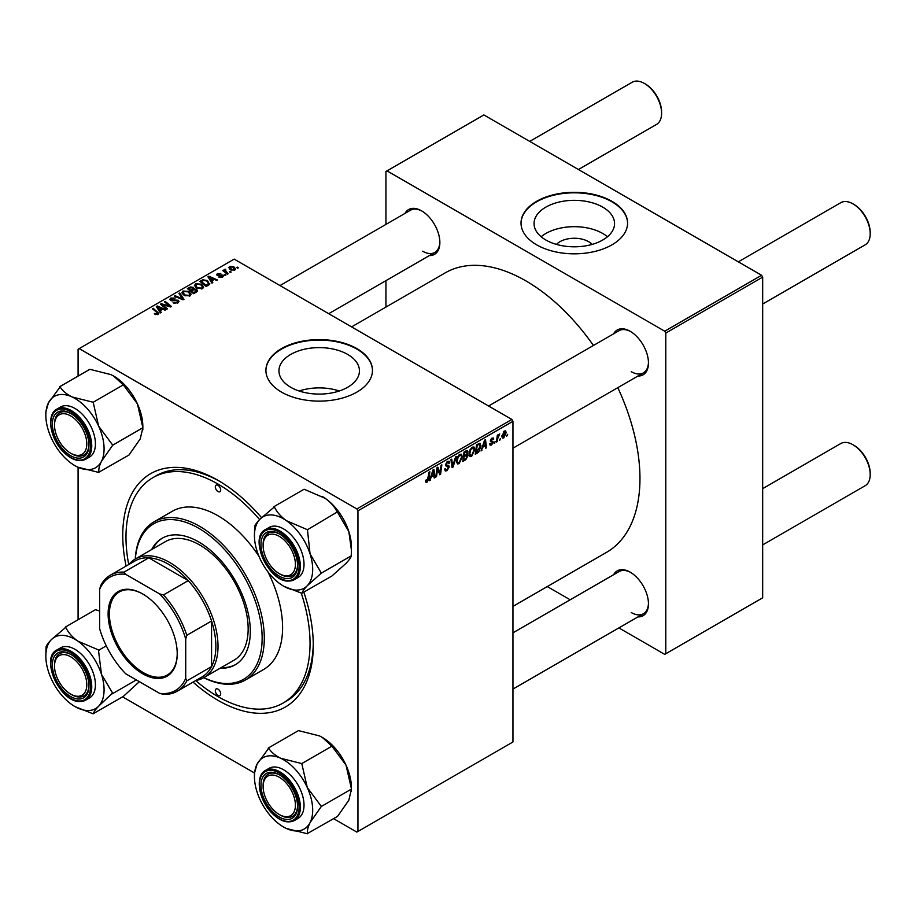 <?xml version="1.0" encoding="UTF-8"?>
<svg xmlns="http://www.w3.org/2000/svg" width="916" height="916" viewBox="0 0 916 916"><rect width="100%" height="100%" fill="white"/><g stroke="black" fill="none" stroke-linecap="round" stroke-linejoin="round"><path stroke-width="1.37" d="M556.481 244.412A20.221 11.668 180 0 1 588.599 241.664A20.221 11.668 180 0 1 592.114 244.412M602.762 207.142A40.247 23.232 0 0 0 558.897 202.104A40.247 23.232 0 0 0 534.051 223.573A40.247 23.232 0 0 0 545.844 240.003A40.247 23.232 0 0 0 589.698 245.041A40.247 23.232 0 0 0 614.544 223.573A40.247 23.232 0 0 0 602.762 207.142M607.457 236.74A40.247 23.232 0 0 0 602.762 233.488A40.247 23.232 0 0 0 541.15 236.74M611.968 201.325A53.277 30.755 0 0 0 553.917 194.65A53.277 30.755 0 0 0 521.021 223.069A53.277 30.755 0 0 0 536.627 244.824A53.277 30.755 0 0 0 594.69 251.488A53.277 30.755 0 0 0 627.575 223.069A53.277 30.755 0 0 0 611.968 201.325M627.575 223.321A53.277 30.755 0 0 0 611.968 201.818A53.277 30.755 0 0 0 554.111 195.108A53.277 30.755 0 0 0 521.021 223.321M339.286 390.995A40.247 23.232 0 0 0 299.108 390.995M290.738 387.285A40.247 23.232 180 0 1 278.945 370.854A40.247 23.232 180 0 1 303.791 349.385A40.247 23.232 180 0 1 347.656 354.423A40.247 23.232 180 0 1 359.438 370.854A40.247 23.232 180 0 1 334.603 392.323A40.247 23.232 180 0 1 290.738 387.285M356.874 348.607A53.277 30.755 0 0 0 298.811 341.943A53.277 30.755 0 0 0 265.915 370.362A53.277 30.755 0 0 0 281.521 392.105A53.277 30.755 0 0 0 339.584 398.781A53.277 30.755 0 0 0 372.469 370.362A53.277 30.755 0 0 0 356.874 348.607M372.469 370.602A53.277 30.755 0 0 0 356.874 349.099A53.277 30.755 0 0 0 299.005 342.389A53.277 30.755 0 0 0 265.915 370.602M613.617 333.825A25.877 14.942 60 0 1 630.162 331.271L630.162 331.271A25.877 14.942 60 0 1 648.459 362.965A25.877 14.942 60 0 1 637.971 376.018M630.712 331.592A24.354 14.061 -120 0 0 619.067 330.687L488.594 406.006M405.009 213.394A25.877 14.942 60 0 1 421.555 210.829A25.877 14.942 60 0 1 421.566 210.829L421.555 210.829M422.104 211.161A24.354 14.061 -120 0 0 410.46 210.245L279.987 285.574M613.617 574.71A25.877 14.942 60 0 1 630.162 572.145L630.162 572.145A25.877 14.942 60 0 1 648.459 603.839A25.877 14.942 60 0 1 637.971 616.892M630.712 572.466A24.354 14.061 -120 0 0 619.067 571.561L512.949 632.83M303.849 592.205A134.721 77.78 60 0 1 313.272 645.345A134.721 77.78 60 0 1 218.019 700.351A134.721 77.78 60 0 1 193.058 682.099M126.076 566.088A134.721 77.78 60 0 1 218.019 480.35L218.019 480.35A134.721 77.78 60 0 1 261.518 517.62M219.645 481.312A130.152 75.146 -120 0 0 156.167 475.77L152.938 477.637A130.152 75.146 -120 0 0 128.732 564.565M512.949 606.392L606.541 552.359A161.353 93.157 -120 0 0 617.796 387.663M593.442 345.481A161.353 93.157 -120 0 0 525.864 280.869A161.353 93.157 -120 0 0 445.187 272.876L351.584 326.909M511.872 419.448L512.949 421.314L357.95 510.807L356.874 508.941L511.872 419.448L234.164 259.114L78.089 349.225L78.089 376.098M78.089 467.297L78.089 619.731M357.95 510.807L357.95 831.476L356.874 832.094L333.596 818.664M254.453 772.967L122.607 696.847M474.877 449.538L471.591 456.489L469.977 456.672L469.015 454.221L470.045 449.767L472.278 447.168L473.961 447.008L474.877 449.538L474.019 449.046M482.812 447.523L481.037 450.924L484.541 440.195L485.503 439.646L486.533 447.752L485.743 448.21L485.491 445.978L482.251 447.203M425.562 481.289L427.108 482.171L425.631 480.316L426.421 479.744L427.154 481.129L429.089 472.221L429.879 471.763L428.951 478.679L427.108 482.171L425.986 482.354M425.768 480.213L427.154 481.129M444.649 469.141L447.031 469.656L448.554 467.32L446.31 466.37L445.428 464.985L447.535 461.458L449.092 461.217L449.733 462.706L448.955 463.439L447.512 462.488L446.207 464.469L449.344 466.782L446.974 470.698L445.268 471.007L444.649 469.106L445.428 468.545L445.783 469.874L444.649 469.21M448.359 466.668L445.462 465.42M448.955 463.233L446.745 462.042M445.531 464.08L446.504 465.076M447.855 465.202L448.817 465.362M456.386 456.454L453.088 467.057L452.092 467.641L450.935 459.603L451.725 459.145L452.722 466.026L455.538 456.947L456.386 456.454M462.351 456.775L459.076 463.714L457.45 463.908L456.489 461.446L457.519 457.004L459.752 454.393L461.435 454.233L462.351 456.775L461.492 456.271M507.647 434.321L506.685 436.119L507.647 434.321M512.949 421.314L512.949 741.983L357.95 831.476M466.988 450.477L468.03 451.851L466.988 454.565L467.939 455.779L465.763 459.74L462.752 461.481L464.023 452.046L467.549 450.558M466.439 454.244L467.492 454.668M431.241 477.293L429.467 480.694L432.97 469.977L433.932 469.416L434.963 477.522L434.173 477.98L433.921 475.748L430.692 476.973M437.333 470.847L436.531 476.618L435.741 477.076L437.024 467.629L437.848 467.16L440.012 473.297L441.054 465.305L441.856 464.847L440.573 474.282L439.749 474.763L437.585 468.637L437.333 470.847L436.646 470.446M491.526 444.981L490.152 445.21L489.659 443.802L490.438 443.241L491.56 444.168L492.59 442.6L490.346 440.917L491.984 438.169L493.323 437.951L493.77 439.05L492.98 439.623L491.949 438.97L491.125 440.321L493.38 442.085L491.526 444.981L489.659 443.905M490.438 443.241L491.56 444.168M492.98 439.623L491.354 438.638M490.404 440.333L491.846 440.974M479.389 443.287L481.049 445.783L478.713 452.057L475.267 454.256L476.549 444.821L480.247 443.39M506.193 432.604L503.754 437.928L502.495 438.066L501.888 436.474L504.373 431.012L505.586 430.886L506.193 432.604L505.243 432.054M500.411 438.501L499.438 440.298L500.411 438.501M497.606 438.833L497.205 441.592L496.415 442.05L497.342 435.18L498.132 434.722L497.938 436.153L499.735 433.921L497.606 438.833L496.907 438.421M495.121 441.546L494.159 443.344L495.121 441.546M225.84 275.109L224.145 274.846L224.947 274.376L225.84 275.109M231.13 272.052L230.34 272.51L229.435 271.789L230.237 271.331L231.13 272.052M194.444 285.735L195.543 283.788L201.509 284.212L203.707 287.006L202.596 288.643L196.757 288.254L194.421 285.403M212.787 282.643L211.94 283.136L207.909 276.758L208.871 276.208L217.436 279.964L216.645 280.411L214.333 279.38L211.665 280.926L212.787 282.643M196.665 291.952L193.654 293.692L187.391 288.609L190.482 286.96L193.23 287.349L194.032 289.009L196.493 289.341L197.524 290.784L196.665 291.952M194.181 288.517L194.032 289.605M183.99 299.269L182.994 299.841L174.303 296.154L175.093 295.708L182.547 298.856L178.906 293.498L179.754 293.017L183.99 299.269M157.277 314.657L156.888 312.379L152.457 308.772L153.247 308.314L158.8 313.398L158.102 314.325L154.277 313.822L157.644 313.295L157.644 314.543M167.433 308.829L166.643 309.287L160.392 304.192L161.216 303.711L169.769 306.162L164.422 301.868L165.224 301.41L171.475 306.494L170.651 306.975L162.098 304.536L167.433 308.829M356.874 508.941L79.165 348.607M161.227 312.413L160.369 312.906L156.338 306.528L157.3 305.978L165.865 309.734L165.075 310.192L162.773 309.15L160.094 310.696L161.227 312.413M177.979 302.853L173.09 302.727L177.143 302.314L177.418 300.7L170.697 300.437L169.815 299.292L170.8 298.066L175.185 298.055L171.658 298.593L171.429 299.956L178.128 300.208L179.055 301.467L177.979 302.853M177.91 302.887L177.418 300.7M171.658 298.593L171.429 300.757M181.929 292.96L183.028 291.013L188.982 291.448L191.181 294.231L190.07 295.868L184.231 295.479L181.895 292.628M217.229 275.441L217.31 273.598L220.756 273.529L217.962 274.01L218.409 275.132L222.783 275.155L222.531 277.136L218.798 277.136L221.878 276.712L222.061 275.636L217.229 275.441L216.554 274.548M221.878 277.434L222.061 275.636M217.962 274.01L217.894 275.705M222.783 276.964L222.783 275.155L223.424 276.037M208.401 285.174L206.18 286.456L199.917 281.372L202.848 279.792L207.497 280.559L209.432 284.372L208.401 285.174M209.798 283.445L209.432 284.372M234.748 270.071L230.706 269.888L228.817 267.632L229.687 266.442L233.809 266.716L235.572 268.857L234.748 270.071M225.233 270.037L228.107 273.792L227.317 274.25L222.76 270.552L223.55 270.094L224.489 270.873L224.523 269.418L225.256 269.235L225.805 269.911L224.958 270.518L224.958 272.338M224.489 271.96L224.523 269.418L224.523 271.995M238.366 267.873L236.671 267.609L237.473 267.151L238.366 267.873M761.597 275.269L762.673 277.136L665.795 333.069L664.718 331.203L761.597 275.269L483.888 114.947L385.934 171.498L385.934 224.409M385.934 280.651L385.934 307.089M665.795 333.069L665.795 653.738L664.718 654.368L618.895 627.907M570.176 599.785L547.287 586.572M665.795 653.738L762.673 597.816L762.673 277.136M664.718 331.203L387.01 170.868M421.566 210.829A25.877 14.942 60 0 1 439.863 242.522A25.877 14.942 60 0 1 429.364 255.575M631.238 371.667A24.354 14.061 -120 0 0 643.421 372.869A24.354 14.061 -120 0 0 648.459 362.324M422.642 251.224A24.354 14.061 -120 0 0 434.814 252.427A24.354 14.061 -120 0 0 439.852 241.893M631.238 612.541A24.354 14.061 -120 0 0 643.421 613.743A24.354 14.061 -120 0 0 648.459 603.209M195.703 680.577A130.152 75.146 -120 0 0 218.019 696.618A130.152 75.146 -120 0 0 283.09 703.064L286.319 701.198A130.152 75.146 -120 0 0 313.261 643.467M161.216 304.868L161.216 303.711M169.769 306.734L169.769 306.162M165.224 302.52L165.224 301.41M162.098 305.578L162.098 304.536M157.3 308.039L157.3 305.978M160.094 312.459L160.094 310.696M158.445 308.039L159.647 309.94L161.777 308.703L157.529 306.791L158.445 309.86M159.647 311.749L159.647 309.94M157.529 308.417L157.529 306.791M161.777 309.723L161.777 308.703M154.976 314.303L154.976 313.306M155.56 314.566L155.56 313.73M153.247 309.425L153.247 308.314M157.838 314.463L157.838 312.047M173.788 303.082L173.788 302.223M174.017 303.173L174.017 302.372M175.093 303.459L175.093 302.749M177.143 303.242L177.143 302.314M170.8 300.494L170.8 298.066M172.403 300.906L172.403 300.185M178.128 302.761L178.128 300.208M175.093 296.498L175.093 295.708M182.547 299.658L182.547 298.856M179.754 294.769L179.754 293.017M183.028 294.643L183.028 291.013M188.982 292.456L188.982 291.448M183.108 294.712L183.108 292.708L185.043 295.055L189.246 295.33L190.001 294.173L188.112 291.849L183.876 291.54L183.12 294.723M185.043 295.891L185.043 295.055M189.246 296.223L189.246 295.33M190.482 287.842L190.482 286.96M193.23 289.983L193.23 287.349M196.493 292.055L196.493 289.341M188.914 288.746L190.86 290.326L193.104 288.677L192.475 287.819L190.253 287.968L188.914 288.746L188.914 289.845M190.86 291.425L190.86 290.326M193.104 288.643L193.104 290.051L192.475 287.819M191.593 290.922L193.711 292.639L195.91 291.322L195.692 289.788L193.253 289.96L191.593 290.922L191.593 292.021M193.711 293.658L193.711 292.639M195.91 292.387L195.692 289.788M219.382 277.422L219.382 276.575M217.31 275.487L217.31 273.598M218.409 275.785L218.409 275.132M221.397 275.453L221.397 274.8M208.871 278.269L208.871 276.208M211.665 282.689L211.665 280.926M210.016 278.269L211.207 280.159L213.348 278.933L209.1 277.021L210.016 280.09M211.207 281.979L211.207 280.159M209.1 278.647L209.1 277.021M213.348 279.952L213.348 278.933M202.848 280.708L202.848 279.792M207.497 281.544L207.497 280.559M201.44 281.51L206.237 285.414L208.608 283.284L206.673 280.983L203.696 280.353L201.44 281.51L201.44 282.609M206.237 286.422L206.237 285.414M207.245 285.849L207.245 284.83M195.543 287.418L195.543 283.788M201.509 285.219L201.509 284.212M195.646 285.712L197.57 287.819L201.772 288.093L202.528 286.937L200.638 284.624L196.402 284.304L195.646 287.498L195.646 285.712M197.57 288.654L197.57 287.819M201.772 288.998L201.772 288.093M229.687 269.178L229.687 266.442M233.809 267.735L233.809 266.716M234.072 270.369L233.019 267.163L230.34 266.854L229.847 269.315M230.34 266.854L231.404 269.384L234.072 269.67L234.519 268.972L234.519 270.197M231.404 270.22L231.404 269.384M230.237 272.418L230.237 271.331M223.55 271.205L223.55 270.094M225.256 270.025L225.256 269.235M224.947 275.476L224.947 274.376M237.473 268.239L237.473 267.151M506.788 435.272L507.464 435.661M464.881 459.237L465.763 459.74M466.198 450.798L468.03 451.851M465.958 454.645L467.939 455.779M464.664 452.699L464.263 455.63L466.817 453.798L467.252 452.332L463.988 452.298M463.588 455.241L464.263 455.63M465.122 451.405L467.252 452.332M463.439 456.351L464.114 456.74L463.691 459.924L465.923 458.584L467.149 456.214L465.717 454.794M463.015 459.534L463.691 459.924M464.893 455.275L465.775 455.779L464.114 456.74M467.149 456.214L465.775 455.779M456.546 462.259L459.076 463.714M458.137 457.313L457.267 461.046L457.931 462.763L459.134 462.672L461.572 457.13L460.908 455.332L459.729 455.435L458.137 457.313L457.531 456.97M456.523 460.611L457.267 461.046M458.962 454.989L459.729 455.435M451.909 466.381L453.088 467.057M451.783 465.488L452.722 466.026M444.649 469.358L446.974 470.698M447.558 461.446L449.733 462.706M447.386 461.538L449.733 462.901M445.451 464.538L449.344 466.782M428.264 478.278L428.951 478.679M429.741 479.87L430.325 480.202M434.058 477.007L434.963 477.522M433.039 475.244L433.921 475.748M432.718 472.851L431.676 476.034L433.806 474.797L433.337 470.71L432.718 472.851L432.146 472.519M431.104 475.702L431.676 476.034M435.856 476.228L436.531 476.618M438.959 472.69L440.012 473.297M439.279 473.538L440.573 474.282M436.943 468.271L437.585 468.637M492.11 438.1L493.77 439.05M490.507 439.966L491.125 440.321M491.297 440.882L493.38 442.085M481.312 450.1L481.885 450.432M485.629 447.237L486.533 447.752M484.61 445.474L485.491 445.978M484.289 443.081L483.247 446.264L485.377 445.027L484.908 440.94L484.289 443.081L483.705 442.749M482.675 445.932L483.247 446.264M476.618 452.458L477.499 452.962M480.19 445.291L481.049 445.783M477.969 451.622L478.713 452.057M477.19 445.462L476.217 452.687L480.259 446.172L479.32 444.386L476.515 445.073M475.541 452.298L476.217 452.687M478.312 443.802L479.721 444.455L478.45 443.722M469.061 455.023L471.591 456.489M470.652 450.088L469.793 453.809L470.458 455.538L471.648 455.435L474.099 449.893L473.435 448.096L470.057 449.745M469.038 453.374L469.793 453.809M471.488 447.752L472.255 448.199M501.899 436.852L503.754 437.928M504.04 431.218L504.991 431.768L502.666 435.924L503.754 437.127L505.414 433.05L503.731 431.482M501.945 435.512L502.666 435.924M501.888 436.497L503.754 437.127M499.541 439.451L500.228 439.852M496.529 441.191L497.205 441.592M497.262 435.764L497.938 436.153M498.625 434.619L499.426 435.089M494.262 442.508L494.938 442.897M280.342 574.252L279.266 573.634A22.831 13.179 -120 0 0 295.41 564.313A22.831 13.179 -120 0 0 279.266 536.341A22.831 13.179 -120 0 0 263.121 545.673A22.831 13.179 -120 0 0 279.266 573.634L280.342 574.252A24.354 14.061 60 0 0 292.513 575.466A24.354 14.061 -120 0 0 297.551 564.92A24.354 14.061 60 0 1 292.513 575.466A24.354 14.061 -120 0 1 287.464 576.588A24.354 14.061 -120 0 1 279.792 573.931M854.055 204.497L852.979 203.867L854.055 204.497A22.831 13.179 60 0 1 870.2 232.458L870.2 233.706A24.354 14.061 -120 0 0 852.979 203.867L852.979 203.867A24.354 14.061 -120 0 0 840.796 202.665L738.307 261.839M762.673 304.02L865.151 244.847A24.354 14.061 -120 0 0 870.2 233.706M263.121 545.673L263.121 544.425A24.354 14.061 60 0 1 268.159 533.272A24.354 14.061 60 0 1 279.804 534.188A24.354 14.061 -120 0 0 273.208 532.15A24.354 14.061 -120 0 0 268.159 533.272A24.354 14.061 -120 0 0 263.121 545.066M854.055 445.371L852.979 444.752L854.055 445.371A22.831 13.179 60 0 1 870.2 473.332L870.2 474.58A24.354 14.061 -120 0 0 852.979 444.752L852.979 444.752A24.354 14.061 -120 0 0 840.796 443.539L762.673 488.652M762.673 544.894L865.151 485.732A24.354 14.061 -120 0 0 870.2 474.58M280.342 815.137L279.266 814.507A22.831 13.179 -120 0 0 295.41 805.187A22.831 13.179 -120 0 0 279.266 777.226A22.831 13.179 -120 0 0 263.121 786.546A22.831 13.179 -120 0 0 279.266 814.507L280.342 815.137A24.354 14.061 60 0 0 292.513 816.339A24.354 14.061 -120 0 0 297.551 805.794A24.354 14.061 60 0 1 292.513 816.339A24.354 14.061 -120 0 1 279.792 814.805M263.121 786.546L263.121 785.298A24.354 14.061 60 0 1 268.159 774.157A24.354 14.061 60 0 1 279.804 775.062A24.354 14.061 -120 0 0 268.159 774.157A24.354 14.061 -120 0 0 263.121 785.939M578.42 169.517L656.554 124.416A24.354 14.061 -120 0 0 661.592 113.263L661.592 112.015A22.831 13.179 60 0 0 645.448 84.054L644.372 83.436A24.354 14.061 -120 0 0 632.2 82.222L529.711 141.396M71.734 453.821L70.658 453.191A22.831 13.179 -120 0 0 86.802 443.871A22.831 13.179 -120 0 0 70.658 415.91A22.831 13.179 -120 0 0 54.513 425.23A22.831 13.179 -120 0 0 70.658 453.191L71.734 453.821A24.354 14.061 60 0 0 83.906 455.023A24.354 14.061 -120 0 0 88.944 444.478A24.354 14.061 60 0 1 83.906 455.023A24.354 14.061 -120 0 1 71.185 453.489M54.513 425.23L54.513 423.994A24.354 14.061 60 0 1 59.551 412.841A24.354 14.061 60 0 1 71.208 413.746A24.354 14.061 -120 0 0 59.551 412.841A24.354 14.061 -120 0 0 54.525 424.623M661.592 113.263A24.354 14.061 -120 0 0 644.372 83.436L645.448 84.054M71.734 694.694L70.658 694.076A22.831 13.179 -120 0 0 86.802 684.756A22.831 13.179 -120 0 0 70.658 656.783A22.831 13.179 -120 0 0 54.513 666.104A22.831 13.179 -120 0 0 70.658 694.076L71.734 694.694A24.354 14.061 60 0 0 83.906 695.897A24.354 14.061 -120 0 0 88.944 685.363A24.354 14.061 60 0 1 83.906 695.897A24.354 14.061 -120 0 1 78.856 697.03A24.354 14.061 -120 0 1 71.185 694.374M54.513 666.104L54.513 664.867A24.354 14.061 60 0 1 59.551 653.715A24.354 14.061 60 0 1 71.208 654.631A24.354 14.061 -120 0 0 64.612 652.593A24.354 14.061 -120 0 0 59.551 653.715A24.354 14.061 -120 0 0 54.525 665.497M322.134 496.403A41.186 23.782 60 0 1 322.317 496.506A41.186 23.782 60 0 1 325.146 498.293C330.71 502.334 334.718 506.914 337.168 512.044L307.433 529.723L286.387 520.666C280.823 516.624 276.815 512.044 274.365 506.914L259.881 519.269C256.686 522.647 254.946 525.12 254.637 526.689L254.442 535.688A41.186 23.782 60 0 1 259.881 519.269A41.186 23.782 60 0 1 286.387 520.666A41.186 23.782 60 0 1 310.077 553.905L307.433 529.723M273.964 506.64L304.101 489.236L325.146 498.293A41.186 23.782 60 0 1 348.824 531.532L351.435 550.253L351.24 555.943C350.965 557.478 349.214 559.951 346.008 563.363L331.924 576.004L302.017 593.156C302.303 591.622 304.043 589.148 307.261 585.736A41.186 23.782 60 0 1 295.616 590.076A41.186 23.782 60 0 1 283.571 586.125A41.186 23.782 60 0 1 280.743 584.339A41.186 23.782 60 0 1 257.053 551.111A41.186 23.782 60 0 1 254.442 535.688M283.811 586.274L301.387 593.121A47.277 27.297 -120 0 0 301.696 593.144A47.277 27.297 -120 0 0 302.017 593.156M286.834 578.591A25.877 14.942 60 0 1 262.606 554.111A25.877 14.942 60 0 1 271.697 531.383A25.877 14.942 60 0 1 279.266 533.856A25.877 14.942 60 0 1 297.563 565.55A25.877 14.942 60 0 1 286.834 578.591M265.445 529.574C248.637 537.474 268.365 581.5 288.048 581.076L294.368 579.668L298.032 577.549A28.923 16.694 -120 0 0 300.379 548.764A28.923 16.694 -120 0 0 275.109 526.116A28.923 16.694 -120 0 0 269.109 527.456L265.445 529.574A28.923 16.694 60 0 1 271.445 528.234A28.923 16.694 60 0 1 296.715 550.871A28.923 16.694 60 0 1 294.368 579.668A28.923 16.694 60 0 1 288.368 580.996M351.481 555.703L321.344 573.107L310.077 553.905A41.186 23.782 -120 0 1 307.261 585.736L321.344 573.107M337.569 512.319L348.824 531.532A41.186 23.782 60 0 1 351.435 546.944L351.435 550.253M274.365 506.914A47.277 27.297 -120 0 0 273.724 506.88M254.637 526.689A47.277 27.297 -120 0 0 254.568 527.456M321.104 573.347A47.277 27.297 -120 0 0 321.173 572.592M307.593 530.238A47.277 27.297 -120 0 0 307.032 529.448M322.066 737.243A41.186 23.782 60 0 1 322.317 737.38A41.186 23.782 60 0 1 334.363 747.353A41.186 23.782 60 0 1 346.008 765.123L351.481 789.054L321.344 806.458L307.261 787.497L301.788 763.578L280.743 758.288C275.178 755.528 271.17 752.173 268.72 748.2L257.053 764.162L254.442 773.264L254.442 776.573A41.186 23.782 60 0 1 257.053 764.162A41.186 23.782 60 0 1 280.743 758.288A41.186 23.782 60 0 1 307.261 787.497A41.186 23.782 60 0 1 310.077 822.602L321.344 806.458M268.319 748.017L298.456 730.613L319.489 735.914L322.18 737.3L331.924 746.174L346.008 765.123A41.186 23.782 60 0 1 351.435 787.817L351.435 788.962M283.571 827.011L286.387 828.476A41.186 23.782 60 0 1 283.571 827.011A41.186 23.782 60 0 1 271.525 817.038A41.186 23.782 60 0 1 259.881 799.267A41.186 23.782 60 0 1 254.442 776.573M271.697 810.729A25.877 14.942 60 0 1 261.381 781.073A25.877 14.942 60 0 1 279.266 774.741A25.877 14.942 60 0 1 286.834 781.005A25.877 14.942 60 0 1 297.563 806.435A25.877 14.942 60 0 1 271.697 810.729M294.368 820.541L298.032 818.423A28.923 16.694 -120 0 0 292.032 776.768A28.923 16.694 -120 0 0 269.109 768.329L265.445 770.448A28.923 16.694 60 0 1 288.368 778.875A28.923 16.694 60 0 1 294.368 820.541C287.269 823.816 279.495 821.034 271.033 812.194C258.426 798.924 254.969 775.749 265.445 770.448M351.481 789.054L348.824 800.229L337.569 816.374L307.593 833.446C307.032 830.812 307.856 827.194 310.077 822.602A41.186 23.782 -120 0 1 286.387 828.476L307.433 833.778M331.924 746.174L301.788 763.578M302.017 764.093A47.277 27.297 -120 0 0 301.387 763.394M268.72 748.2A47.277 27.297 -120 0 0 268.148 748.349M321.173 806.778A47.277 27.297 -120 0 0 321.104 805.943M72.135 396.971A41.186 23.782 60 0 1 87.009 408.41A41.186 23.782 60 0 1 98.653 426.18L93.18 402.261L72.135 396.971C66.57 394.212 62.563 390.857 60.113 386.895L48.445 402.845L45.846 411.948L45.846 415.257A41.186 23.782 60 0 1 48.445 402.845A41.186 23.782 -120 0 1 72.135 396.971M93.409 402.777A47.277 27.297 -120 0 0 93.1 402.422A47.277 27.297 -120 0 0 92.779 402.078M78.226 419.688A25.877 14.942 60 0 1 88.955 445.119A25.877 14.942 60 0 1 63.09 449.424A25.877 14.942 60 0 1 52.773 419.757A25.877 14.942 60 0 1 70.658 413.425A25.877 14.942 60 0 1 78.226 419.688M83.425 415.452A28.923 16.694 -120 0 0 60.502 407.025L56.838 409.131A28.923 16.694 60 0 1 79.761 417.57A28.923 16.694 60 0 1 85.761 459.225L89.424 457.118A28.923 16.694 -120 0 0 83.425 415.452M59.712 386.701L89.848 369.308L110.893 374.598L113.573 375.995L123.317 384.857L93.18 402.261M123.317 384.857L137.4 403.819L142.873 427.738L112.737 445.142L98.653 426.18A41.186 23.782 60 0 1 101.47 461.286L112.737 445.142M142.873 427.738L140.228 438.913L128.961 455.057L98.997 472.129C98.424 469.496 99.249 465.889 101.47 461.286A41.186 23.782 60 0 1 77.791 467.16L98.825 472.461M75.146 465.797L77.791 467.16A41.186 23.782 60 0 1 74.963 465.694A41.186 23.782 60 0 1 51.273 437.951A41.186 23.782 60 0 1 45.846 415.257M113.469 375.926A41.186 23.782 60 0 1 113.71 376.064A41.186 23.782 60 0 1 137.4 403.819A41.186 23.782 60 0 1 142.839 426.512L142.839 427.646M98.424 472.267A47.277 27.297 -120 0 0 98.997 472.129M112.565 445.462A47.277 27.297 -120 0 0 112.496 444.626M60.113 386.895A47.277 27.297 -120 0 0 59.54 387.033M45.846 656.131A41.186 23.782 -120 0 1 51.273 639.712A41.186 23.782 60 0 1 62.918 635.372A41.186 23.782 60 0 1 77.791 641.108C72.215 637.067 68.208 632.487 65.757 627.357L51.273 639.712C48.09 643.089 46.338 645.562 46.029 647.131L45.846 656.131A41.186 23.782 -120 0 0 48.445 671.543A41.186 23.782 60 0 0 72.135 704.782A41.186 23.782 60 0 0 74.963 706.568L75.101 706.648M65.757 627.357A47.277 27.297 -120 0 0 65.437 627.334A47.277 27.297 -120 0 0 65.128 627.323M63.09 651.826A25.877 14.942 60 0 1 70.658 654.299A25.877 14.942 60 0 1 88.955 685.992A25.877 14.942 60 0 1 78.226 699.034A25.877 14.942 60 0 1 53.998 674.554A25.877 14.942 60 0 1 63.09 651.826M56.838 650.005C40.029 657.917 59.758 701.942 79.452 701.519L85.761 700.11L89.424 697.992A28.923 16.694 -120 0 0 91.772 669.195A28.923 16.694 -120 0 0 66.502 646.559A28.923 16.694 -120 0 0 60.502 647.898L56.838 650.005A28.923 16.694 60 0 1 62.838 648.677A28.923 16.694 60 0 1 88.108 671.313A28.923 16.694 60 0 1 85.761 700.11A28.923 16.694 60 0 1 79.761 701.438M99.615 611.029L95.493 609.678L65.357 627.082M98.424 649.891L77.791 641.108A41.186 23.782 60 0 1 101.47 674.336L98.424 649.891A47.277 27.297 -120 0 1 98.997 650.681M106.279 645.86L98.825 650.165M112.565 693.023L101.47 674.336A41.186 23.782 60 0 1 98.653 706.179L112.565 693.023A47.277 27.297 -120 0 1 112.496 693.79M136.347 679.912L112.737 693.549M139.358 681.664L123.317 696.435L93.409 713.598C93.695 712.064 95.436 709.591 98.653 706.179A41.186 23.782 60 0 1 74.963 706.568M75.204 706.705L93.18 713.839M92.779 713.564A47.277 27.297 -120 0 0 93.409 713.598M46.029 647.131A47.277 27.297 -120 0 0 45.972 647.887M218.019 485.32A3.801 2.198 -120 0 0 216.107 485.137A3.801 2.198 -120 0 0 215.523 488.182A3.801 2.198 -120 0 0 218.019 491.537A3.801 2.198 -120 0 0 219.92 491.732A3.801 2.198 -120 0 0 220.504 488.675A3.801 2.198 -120 0 0 218.019 485.32M218.019 689.164A3.801 2.198 -120 0 0 216.107 688.969A3.801 2.198 -120 0 0 215.523 692.027A3.801 2.198 -120 0 0 218.019 695.381A3.801 2.198 -120 0 0 219.92 695.565A3.801 2.198 -120 0 0 220.504 692.519A3.801 2.198 -120 0 0 218.019 689.164M220.172 668.199A73.062 42.182 -120 0 0 235.172 664.821A73.062 42.182 -120 0 0 246.37 606.266A73.062 42.182 -120 0 0 198.635 541.883A73.062 42.182 -120 0 0 162.109 538.264A73.062 42.182 -120 0 0 151.678 549.554M162.647 537.955A73.062 42.182 -120 0 0 152.754 548.936M203.844 677.634A89.814 51.857 -120 0 0 262.091 635.166A89.814 51.857 -120 0 0 198.635 528.211A89.814 51.857 -120 0 0 135.35 558.978A68.505 39.548 60 0 1 188.112 577.343A68.505 39.548 60 0 1 218.019 646.284A68.505 39.548 60 0 1 203.833 677.645A68.505 39.548 60 0 1 195.887 680.473M135.259 559.035A91.337 52.727 60 0 1 154.048 521.822A91.337 52.727 60 0 1 199.711 526.345A91.337 52.727 60 0 1 259.388 606.827A91.337 52.727 60 0 1 245.385 680.015A91.337 52.727 60 0 1 203.764 677.68M245.385 680.015L263.682 669.447A91.337 52.727 -120 0 0 267.919 571.836M258.999 556.39A91.337 52.727 -120 0 0 218.019 515.777A91.337 52.727 -120 0 0 172.345 511.254L154.048 521.822M283.09 703.064A130.152 75.146 -120 0 0 301.261 593.087M259.606 519.555A130.152 75.146 -120 0 0 218.019 484.083A130.152 75.146 -120 0 0 152.938 477.637M128.904 564.462A68.505 39.548 60 0 1 135.328 558.989L165.464 541.596A68.505 39.548 60 0 1 199.711 544.986A68.505 39.548 60 0 1 244.469 605.35A68.505 39.548 60 0 1 233.969 660.241L203.833 677.645M221.248 667.581A73.062 42.182 -120 0 0 235.71 664.501M108.111 613.903A48.869 28.213 60 0 1 142.667 593.957A48.869 28.213 60 0 1 177.223 653.806A48.869 28.213 60 0 1 142.667 673.752A48.869 28.213 60 0 1 108.111 613.903M142.988 594.14A47.953 27.686 -120 0 0 119.343 591.954A47.953 27.686 -120 0 0 109.405 613.903A47.953 27.686 -120 0 0 130.335 662.165A47.953 27.686 -120 0 0 167.285 675.012A47.953 27.686 -120 0 0 177.223 653.429M185.719 678.321L186.795 680.874A66.983 38.667 60 0 1 177.235 691.237L201.989 676.947A66.983 38.667 -120 0 0 211.562 666.585A66.983 38.667 -120 0 0 215.867 646.284A66.983 38.667 -120 0 0 211.562 621.014A66.983 38.667 -120 0 0 188.227 580.618L148.77 557.833A66.983 38.667 -120 0 0 135.007 560.935L110.252 575.225A66.983 38.667 60 0 1 124.015 572.122L125.687 574.332A65.46 37.796 -120 0 0 99.615 589.377L99.615 628.605A65.46 37.796 -120 0 0 125.687 673.764L159.647 693.378A65.46 37.796 -120 0 0 185.719 678.321L185.719 639.093A65.46 37.796 -120 0 0 159.647 593.946L125.687 574.332M159.647 593.946L163.472 594.908L188.227 580.618A66.983 38.667 -120 0 0 148.77 557.833L124.015 572.122M186.795 680.874L211.562 666.585L211.562 621.014L186.795 635.303L185.719 639.093M99.615 589.377L100.691 585.587A66.983 38.667 60 0 1 110.252 575.225M177.235 691.237A66.983 38.667 60 0 1 163.472 694.339L159.647 693.378M163.472 594.908A66.983 38.667 60 0 1 186.795 635.303M165.086 305.463L165.086 304.765M167.891 306.219L167.891 305.543M163.643 306.837L163.643 305.704M174.532 300.688L174.532 299.853M180.315 298.708L180.315 297.872M189.314 288.506L189.314 287.498M192.142 290.612L192.142 289.593M195.177 292.811L195.177 291.792M219.542 275.693L219.542 275.04M201.795 281.304L201.795 280.296M226.321 273.449L226.321 272.304M451.474 463.336L452.458 463.908M437.722 469.175L438.879 469.839M438.352 471.099L439.611 471.82M490.369 441.226L491.674 441.981M477.454 444.294L478.324 444.81M287.452 580.538A28.007 16.167 -120 0 0 297.288 555.943A28.007 16.167 -120 0 0 271.067 529.437A28.007 16.167 -120 0 0 261.232 554.043A28.007 16.167 -120 0 0 287.452 580.538M271.067 811.954A28.007 16.167 -120 0 0 297.288 815.732A28.007 16.167 -120 0 0 287.452 779.779A28.007 16.167 -120 0 0 261.232 776.001A28.007 16.167 -120 0 0 271.067 811.954M78.845 418.463A28.007 16.167 -120 0 0 52.624 414.685A28.007 16.167 -120 0 0 62.46 450.649A28.007 16.167 -120 0 0 88.692 454.428A28.007 16.167 -120 0 0 78.845 418.463M62.46 649.879A28.007 16.167 -120 0 0 52.624 674.485A28.007 16.167 -120 0 0 78.845 700.98A28.007 16.167 -120 0 0 88.692 676.374A28.007 16.167 -120 0 0 62.46 649.879M170.994 299.383L170.994 300.597M190.001 294.173L190.001 295.902M196.322 290.635L196.322 292.147M222.393 276.082L222.393 277.204M217.596 274.491L217.596 275.613M208.608 283.284L208.608 285.048M202.528 286.937L202.528 288.677M466.977 451.634L465.855 450.981M460.908 455.332L459.534 454.542M457.931 462.763L456.5 461.939M448.577 462.328L447.294 461.595M426.593 481.198L425.585 480.625M490.77 444.271L489.785 443.71M492.373 442.107L490.346 440.94M492.682 438.867L491.743 438.317M491.285 440.871L490.392 440.367M473.435 448.096L472.061 447.306M470.458 455.538L469.026 454.702M512.949 448.199L643.421 372.869M643.421 613.743L512.949 689.072M434.814 252.427L328.695 313.696M351.435 789.134L351.435 791.126M56.838 409.131C46.361 414.433 49.819 437.608 62.437 450.89C70.887 459.718 78.673 462.5 85.761 459.225M142.839 427.818L142.839 429.822"/></g></svg>
